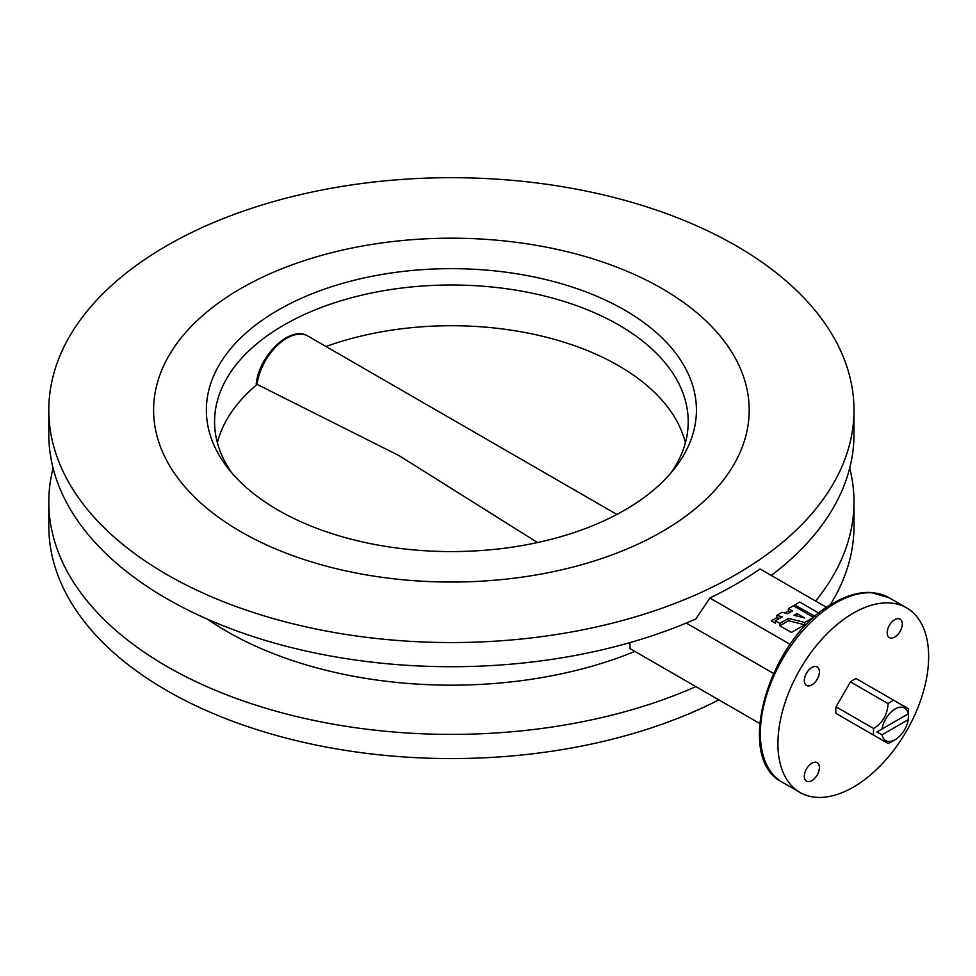 <?xml version="1.0" encoding="UTF-8"?>
<svg xmlns="http://www.w3.org/2000/svg" width="976" height="976" viewBox="0 0 976 976"><rect width="100%" height="100%" fill="white"/><g stroke="black" fill="none" stroke-linecap="round" stroke-linejoin="round"><path stroke-width="1.46" d="M709.845 694.68L695.888 686.628A402.6 232.434 180 0 1 166.713 666.327A402.6 232.434 180 0 1 48.8 501.969A402.6 232.434 180 0 1 53.094 468.126M849.706 468.126A402.6 232.434 180 0 1 853.988 501.969L853.988 526.137A402.6 232.434 180 0 1 829.966 605.23M718.836 699.877A402.6 232.434 180 0 1 166.713 690.496A402.6 232.434 180 0 1 48.8 526.137L48.8 501.969M853.988 501.969A402.6 232.434 180 0 1 815.582 601.045M736.075 245.757A402.6 232.434 180 0 1 853.988 410.115A402.6 232.434 180 0 1 605.462 624.86A402.6 232.434 180 0 1 166.713 574.474A402.6 232.434 180 0 1 48.8 410.115A402.6 232.434 180 0 1 297.326 195.371A402.6 232.434 180 0 1 736.075 245.757M826.648 607.438L760.084 568.996A402.6 232.434 180 0 1 709.845 598.007L695.888 618.955A402.6 232.434 180 0 1 166.713 598.642A402.6 232.434 180 0 1 48.8 434.283L48.8 410.115M853.988 410.115L853.988 434.283A402.6 232.434 180 0 1 771.247 575.45M661.972 288.542A297.802 171.935 0 0 0 337.428 251.271A297.802 171.935 0 0 0 153.598 410.115A297.802 171.935 0 0 0 240.816 531.688A297.802 171.935 0 0 0 565.36 568.959A297.802 171.935 0 0 0 749.202 410.115A297.802 171.935 0 0 0 661.972 288.542A297.802 171.935 0 0 0 337.428 251.271A297.802 171.935 0 0 0 153.598 410.115A297.802 171.935 0 0 0 240.816 531.688A297.802 171.935 0 0 0 565.36 568.959A297.802 171.935 0 0 0 749.202 410.115A297.802 171.935 0 0 0 661.972 288.542M811.849 684.932A10.663 6.149 120 0 0 818.815 675.538A10.663 6.149 120 0 0 817.18 666.998A10.663 6.149 120 0 0 811.849 667.535A10.663 6.149 120 0 0 804.883 676.917A10.663 6.149 120 0 0 806.518 685.457A10.663 6.149 120 0 0 811.849 684.932M811.849 780.641A10.663 6.149 120 0 0 818.815 771.247A10.663 6.149 120 0 0 817.18 762.707A10.663 6.149 120 0 0 811.849 763.244A10.663 6.149 120 0 0 804.883 772.626A10.663 6.149 120 0 0 806.518 781.166A10.663 6.149 120 0 0 811.849 780.641M894.736 637.084A10.663 6.149 120 0 0 901.702 627.69A10.663 6.149 120 0 0 900.067 619.15A10.663 6.149 120 0 0 894.736 619.675A10.663 6.149 120 0 0 887.77 629.069A10.663 6.149 120 0 0 889.404 637.609A10.663 6.149 120 0 0 894.736 637.084M853.292 613.148A106.567 61.525 120 0 0 783.667 707.051A106.567 61.525 120 0 0 800.003 792.451A106.567 61.525 120 0 0 853.292 787.168A106.567 61.525 120 0 0 922.918 693.265A106.567 61.525 120 0 0 906.582 607.865A106.567 61.525 120 0 0 853.292 613.148M629.984 642.598L629.984 648.576L759.67 723.448M773.419 673.379L686.274 623.066M709.845 598.007L790.17 644.38M695.888 686.628L629.984 648.576M634.925 651.431A317.334 183.22 180 0 1 207.644 619.272M873.703 728.572L836.029 706.819A24.754 14.286 120 0 0 835.798 710.26A24.754 14.286 120 0 0 836.029 713.432L873.703 735.184A24.754 14.286 120 0 1 873.471 732.012A24.754 14.286 120 0 1 873.703 728.572C882.707 722.728 887.501 714.42 888.099 703.635L850.425 681.882A24.754 14.286 120 0 1 856.159 678.576L908.229 708.637A24.754 14.286 120 0 1 908.473 711.809L908.229 713.883A18.825 10.87 120 0 0 895.151 708.954A18.825 10.87 120 0 0 882.084 728.974L876.814 732.012L882.084 734.782A18.825 10.87 120 0 0 895.163 739.698A18.825 10.87 120 0 0 908.229 719.678L908.473 713.749L876.814 732.012M895.163 739.698L890.966 742.114A24.754 14.286 120 0 1 888.099 743.505L873.703 735.184M882.084 734.782L908.229 719.678M893.833 700.329A24.754 14.286 120 0 0 888.099 703.635M836.029 706.819L850.425 681.882M908.229 713.883L882.084 728.974M278.136 510.143A245.025 141.459 180 0 1 227.713 467.87A245.025 141.459 180 0 1 312.442 293.605A245.025 141.459 180 0 1 624.652 310.087A245.025 141.459 180 0 1 675.075 467.87A245.025 141.459 180 0 1 278.136 510.143M671.134 472.701A236.826 136.725 0 0 0 688.214 421.717A236.826 136.725 0 0 0 618.857 325.045A236.826 136.725 0 0 0 360.766 295.399A236.826 136.725 0 0 0 214.574 421.717A236.826 136.725 0 0 0 231.654 472.701M616.881 514.45L308.026 336.134A42.627 24.607 120 0 0 277.587 345.15A42.627 24.607 120 0 0 257.005 384.324L399.184 455.694L537.532 542.546M788.388 608.658L792.402 610.976L787.693 613.697L782.105 612.281L776.725 615.392L782.301 616.82L775.322 620.846L779.848 623.457L788.584 618.406L804.627 622.481L813.508 617.357L793.415 605.754L788.388 608.658L788.388 610.976L790.401 612.135M788.388 610.976L784.899 612.989M776.725 615.392L776.725 617.71L779.507 618.43M776.725 617.71L771.308 620.846L775.322 623.164L775.322 620.846M779.848 625.775L788.584 620.724L804.627 624.811L791.402 632.448L779.848 625.775L779.848 623.457M818.986 613.184L799.771 602.082L794.745 604.986L794.745 606.535M794.745 604.986L815.155 616.405M804.627 622.481L804.627 624.811M793.976 615.295L804.529 617.979L796.928 613.587L793.976 615.295M788.584 618.406L788.584 620.724M796.928 613.587L796.758 616.002M835.712 602.997A106.567 61.525 120 0 0 766.087 696.901A106.567 61.525 120 0 0 782.423 782.301C732.671 758.023 769.979 636.218 833.931 602.814C846.887 595.36 859.27 591.92 871.056 592.493L888.99 597.715A106.567 61.525 120 0 0 835.712 602.997M257.176 384.398A236.424 136.494 0 0 0 217.392 442.738M685.396 442.738A236.424 136.494 0 0 0 618.577 365.707A236.424 136.494 0 0 0 325.996 346.504M782.423 782.301L800.003 792.451M888.99 597.715L906.582 607.865M256.2 384.202C258.701 355.886 290.36 324.679 308.026 336.134"/></g></svg>

